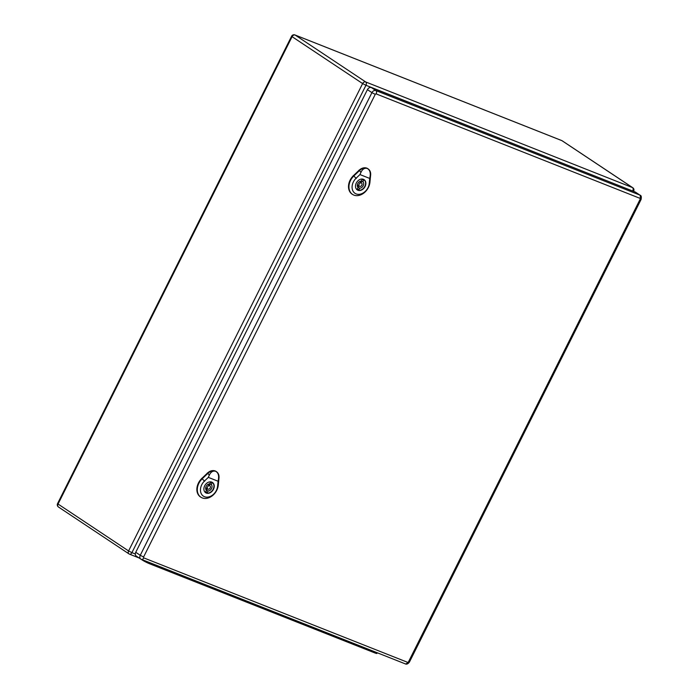 <?xml version="1.0" encoding="UTF-8"?>
<svg xmlns="http://www.w3.org/2000/svg" width="699" height="699" viewBox="0 0 699 699"><rect width="100%" height="100%" fill="white"/><g stroke="black" fill="none" stroke-linecap="round" stroke-linejoin="round"><path stroke-width="1.05" d="M147.498 528.811A1.136 0.865 123.6 0 0 147.078 529.667M161.015 501.838A1.136 0.865 123.6 0 0 160.587 502.686M343.384 137.651A1.136 0.865 123.6 0 0 342.956 138.498M356.892 110.678A1.136 0.865 123.6 0 0 356.464 111.525M377.25 652.779L376.918 653.434A6.064 0.629 -153.4 0 1 374.778 652.901L149.656 563.787A6.064 0.629 -153.4 0 1 142.046 559.89L141.198 559.322M640.153 199.215L641.088 199.442C641.595 196.83 641.254 195.414 640.066 195.204L635.557 192.199A3.416 2.595 123.6 0 0 635.181 192.007L371.379 87.576A3.416 2.595 123.6 0 0 367.421 89.647L135.746 552.297A3.416 2.595 123.6 0 0 136.288 556.098L140.796 559.104A3.416 2.595 123.6 0 0 141.172 559.296A2.656 1.704 -68.4 0 0 141.373 559.401A2.656 1.704 -68.4 0 0 143.784 557.889A0.76 0.577 -56.4 0 1 143.583 556.998L375.258 94.348A0.76 0.577 -56.4 0 1 376.141 93.893L639.952 198.324A0.76 0.577 -56.4 0 1 640.153 199.215L408.478 661.857A0.76 0.577 -56.4 0 1 407.596 662.32L143.784 557.889M367.228 168.459C369.605 169.691 370.592 172.155 370.173 175.851L369.736 178.437L359.941 174.558L360.981 172.207C362.606 169.001 364.695 167.743 367.228 168.459A8.72 6.632 123.6 0 0 359.417 170.635L353.816 175.991A12.503 9.506 123.6 0 0 352.855 194.602A12.503 9.506 123.6 0 0 363.463 193.335A12.503 9.506 123.6 0 0 369.902 182.36L370.636 175.073A8.72 6.632 123.6 0 0 368.399 169.106A8.72 6.632 123.6 0 0 367.228 168.459M365.088 186.528A6.16 4.683 -56.4 0 1 357.276 189.918A6.16 4.683 -56.4 0 1 356.787 182.194A6.16 4.683 -56.4 0 1 364.1 179.652A6.16 4.683 -56.4 0 1 365.088 186.528M368.198 168.966A8.746 6.649 123.6 0 0 367.997 168.809A8.746 6.649 123.6 0 0 358.989 170.346L353.397 175.702A12.53 9.524 123.6 0 0 352.436 194.357A12.53 9.524 123.6 0 0 352.646 194.479M369.736 178.437L369.238 183.47A10.232 7.776 -56.4 0 1 356.132 193.903A10.232 7.776 -56.4 0 1 356.071 178.262L359.941 174.558M357.259 189.149L358.063 187.542A3.792 2.883 -56.4 0 1 357.783 183.575A3.792 2.883 -56.4 0 1 361.287 181.111L362.091 179.512A5.54 4.211 -56.4 0 1 363.55 180.036A5.54 4.211 -56.4 0 1 363.707 180.15L362.912 181.757A3.792 2.883 -56.4 0 1 363.192 185.724A3.792 2.883 -56.4 0 1 359.688 188.188L358.884 189.787A5.54 4.211 -56.4 0 1 357.425 189.263A5.54 4.211 -56.4 0 1 357.259 189.149M361.453 180.788L362.912 181.757M357.53 186.755L359.688 188.188M361.208 181.111A3.792 2.883 -56.4 0 1 361.357 182.955M359.26 186.109A3.792 2.883 -56.4 0 1 357.504 186.685M357.425 188.817L358.884 189.787M356.219 188.835A6.064 4.613 123.6 0 0 357.128 189.7A6.064 4.613 123.6 0 0 364.817 186.362A6.064 4.613 123.6 0 0 363.847 179.599A6.064 4.613 123.6 0 0 362.694 179.101M361.837 185.183A1.896 1.442 123.6 0 0 361.54 183.068A1.896 1.442 123.6 0 0 359.286 183.854A1.896 1.442 123.6 0 0 359.435 186.231A1.896 1.442 123.6 0 0 361.837 185.183M215.589 471.266C217.974 472.507 218.953 474.971 218.534 478.658L218.105 481.253L208.311 477.373L209.342 475.023C210.976 471.808 213.055 470.558 215.589 471.266A8.72 6.632 123.6 0 0 207.778 473.45L202.177 478.806A12.503 9.506 123.6 0 0 201.225 497.417A12.503 9.506 123.6 0 0 211.823 496.141A12.503 9.506 123.6 0 0 218.271 485.167L218.997 477.889A8.72 6.632 123.6 0 0 216.76 471.921A8.72 6.632 123.6 0 0 215.589 471.266M213.448 489.335A6.16 4.683 -56.4 0 1 205.646 492.725A6.16 4.683 -56.4 0 1 205.157 485.001A6.16 4.683 -56.4 0 1 212.47 482.467A6.16 4.683 -56.4 0 1 213.448 489.335M216.559 471.773A8.746 6.649 123.6 0 0 216.367 471.624A8.746 6.649 123.6 0 0 207.358 473.162L201.758 478.509A12.53 9.524 123.6 0 0 200.796 497.164A12.53 9.524 123.6 0 0 201.015 497.286M218.105 481.253L217.599 486.286A10.232 7.776 -56.4 0 1 204.492 496.709A10.232 7.776 -56.4 0 1 204.44 481.078L208.311 477.373M205.628 491.956L206.423 490.357A3.792 2.883 -56.4 0 1 206.144 486.39A3.792 2.883 -56.4 0 1 209.648 483.926L210.451 482.319A5.54 4.211 -56.4 0 1 211.911 482.852A5.54 4.211 -56.4 0 1 212.077 482.965L211.273 484.564A3.792 2.883 -56.4 0 1 211.552 488.531A3.792 2.883 -56.4 0 1 208.049 491.004L207.245 492.603A5.54 4.211 -56.4 0 1 205.786 492.07A5.54 4.211 -56.4 0 1 205.628 491.956M209.814 483.594L211.273 484.564M205.899 489.571L208.049 491.004M209.578 483.926A3.792 2.883 -56.4 0 1 209.726 485.77M207.62 488.924A3.792 2.883 -56.4 0 1 205.864 489.501M205.786 491.633L207.245 492.603M204.58 491.642A6.064 4.613 123.6 0 0 205.489 492.515A6.064 4.613 123.6 0 0 213.178 489.178A6.064 4.613 123.6 0 0 212.208 482.406A6.064 4.613 123.6 0 0 211.054 481.908M210.198 487.998A1.896 1.442 123.6 0 0 209.901 485.884A1.896 1.442 123.6 0 0 207.647 486.661A1.896 1.442 123.6 0 0 207.804 489.038A1.896 1.442 123.6 0 0 210.198 487.998M632.674 191.019L365.953 85.278L131.91 552.647L135.309 553.992M362.624 83.574L292.086 36.671L58.043 504.04L128.581 550.943L362.624 83.574L365.953 85.278A2.656 1.704 -68.4 0 0 365.699 81.958L632.481 187.577L561.944 140.665L295.161 35.055L365.699 81.958A2.656 2.018 123.6 0 0 362.624 83.574M633.556 191.36L632.735 190.888A2.656 1.704 -68.4 0 0 632.481 187.577A2.656 2.018 123.6 0 1 632.77 187.725L562.232 140.822A2.656 2.018 -56.4 0 1 562.477 141.023M58.751 507.151A2.656 2.018 -56.4 0 1 58.463 507.002L129.009 553.905A2.656 2.018 -56.4 0 0 129.298 554.054A2.656 1.704 -68.4 0 0 129.498 554.158A2.656 1.704 -68.4 0 0 131.91 552.647L128.581 550.943A2.656 2.018 -56.4 0 0 129.009 553.905A2.656 2.656 0 0 0 129.498 554.158L139.066 557.951M294.952 34.95A2.656 2.656 0 0 0 291.605 36.226L292.086 36.671A2.656 2.018 -56.4 0 1 295.161 35.055A2.656 1.704 -68.4 0 0 294.952 34.95L561.734 140.56A2.656 1.704 -68.4 0 1 561.944 140.665A2.656 2.018 -56.4 0 1 562.232 140.822A2.656 2.656 0 0 0 561.734 140.56A2.656 1.704 -68.4 0 0 561.515 140.499M58.463 507.002A2.656 2.018 -56.4 0 1 58.043 504.04L57.563 503.603A2.656 2.656 0 0 0 58.463 507.002M374.778 652.901L375.232 651.984M149.656 563.787L150.119 562.861M640.066 195.204A3.416 2.595 123.6 0 0 639.699 195.012L635.181 192.007M639.952 198.324A2.656 1.704 -68.4 0 0 639.699 195.012L375.887 90.573L371.379 87.576M376.141 93.893A2.656 1.704 -68.4 0 0 375.887 90.573A3.416 2.595 123.6 0 0 371.929 92.644L367.421 89.647M375.258 94.348L371.929 92.644L140.254 555.294L135.746 552.297M143.583 556.998L140.254 555.294A3.416 2.595 123.6 0 0 140.796 559.104L405.184 663.832A2.656 1.704 -68.4 0 0 407.596 662.32M641.088 199.442L409.413 662.093L408.478 661.857M404.974 663.727A2.656 1.704 -68.4 0 0 405.184 663.832C406.573 664.548 407.989 663.971 409.413 662.093M359.452 170.661L358.875 170.268M353.851 176.017L353.275 175.624M356.272 178.463L353.615 175.79M369.177 183.566L369.963 182.256M370.662 175.03L370.138 175.895M361.077 172.312L359.321 170.539M207.813 473.468L207.236 473.074M202.212 478.824L201.644 478.431M204.632 481.27L201.976 478.597M217.538 486.382L218.333 485.071M219.032 477.836L218.507 478.71M209.438 475.119L207.682 473.345M633.678 191.124A2.656 2.656 0 0 0 632.77 187.725M57.563 503.603L291.605 36.226M356.647 189.385L357.128 189.7M363.366 179.276L363.847 179.599M357.355 184.842L359.435 186.231M359.461 181.688L361.54 183.068M205.017 492.201L205.489 492.515M211.736 482.092L212.208 482.406M205.724 487.657L207.804 489.038M207.821 484.503L209.901 485.884"/></g></svg>
